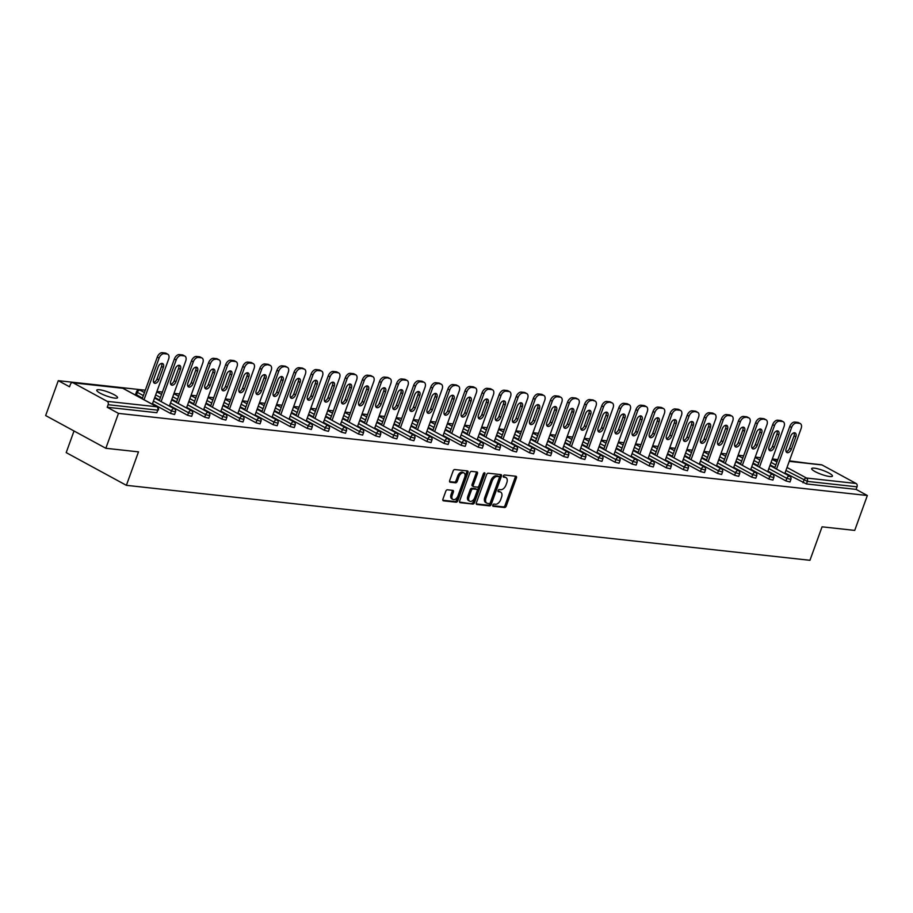 <?xml version="1.0" encoding="UTF-8"?>
<svg xmlns="http://www.w3.org/2000/svg" width="913" height="913" viewBox="0 0 913 913"><rect width="100%" height="100%" fill="white"/><g stroke="black" fill="none" stroke-linecap="round" stroke-linejoin="round"><path stroke-width="1.37" d="M492.803 505.094A1.187 0.719 118.5 0 0 493.157 506.281L504.592 507.525A1.7 1.027 118.5 0 0 506.224 506.087L516.427 477.921A1.7 1.027 118.5 0 0 516.153 476.324A1.7 1.027 118.5 0 0 515.913 476.244L504.49 474.988A1.187 0.719 118.5 0 0 503.691 477.179L505.174 477.339A5.421 3.298 118.5 0 1 505.95 477.579A5.421 3.298 118.5 0 1 506.806 482.726L505.95 485.077A5.421 3.298 118.5 0 1 500.701 489.699L499.217 489.539A1.187 0.719 118.5 0 0 498.43 491.73L499.902 491.89A5.421 3.298 118.5 0 1 500.678 492.13A5.421 3.298 118.5 0 1 501.534 497.277L500.689 499.616A5.421 3.298 118.5 0 1 495.428 504.25L493.956 504.09A1.187 0.719 118.5 0 0 492.803 505.094M114.855 398.125A11.059 2.123 19.9 0 0 117.549 397.703A11.059 2.123 19.9 0 0 111.249 393.298A11.059 2.123 19.9 0 0 99.449 389.748A11.059 2.123 19.9 0 0 96.755 390.182A11.059 2.123 19.9 0 0 103.055 394.587A11.059 2.123 19.9 0 0 114.855 398.125M829.769 476.529A11.059 2.123 19.9 0 0 832.451 476.107A11.059 2.123 19.9 0 0 826.151 471.69A11.059 2.123 19.9 0 0 814.35 468.152A11.059 2.123 19.9 0 0 811.668 468.574A11.059 2.123 19.9 0 0 817.968 472.991A11.059 2.123 19.9 0 0 829.769 476.529M447.427 489.802A1.7 1.027 118.5 0 0 445.795 491.24L442.931 499.137A1.7 1.027 118.5 0 0 443.193 500.746A1.7 1.027 118.5 0 0 443.444 500.826L456.135 502.218A1.7 1.027 118.5 0 0 457.778 500.769L467.97 472.614A1.7 1.027 118.5 0 0 467.696 471.005A1.7 1.027 118.5 0 0 467.456 470.925L454.765 469.533A1.7 1.027 118.5 0 0 453.122 470.982L449.664 480.523A1.7 1.027 118.5 0 0 449.938 482.132A1.7 1.027 118.5 0 0 450.177 482.212L455.61 482.806A1.7 1.027 118.5 0 0 457.253 481.356L458.965 476.632A4.531 2.762 118.5 0 1 464.009 472.957A4.531 2.762 118.5 0 1 464.717 477.259L458.006 495.793A4.531 2.762 118.5 0 1 452.962 499.468A4.531 2.762 118.5 0 1 452.255 495.166L453.373 492.073A1.7 1.027 118.5 0 0 453.11 490.464A1.7 1.027 118.5 0 0 452.859 490.395L447.427 489.802M867.35 495.508L854.716 530.407L822.065 526.824L809.945 560.297L126.382 485.328L138.491 451.867L105.84 448.283L118.473 413.384L867.35 495.508L856.097 489.391L857.022 486.834L807.377 481.391L806.453 483.947L856.097 489.391M476.381 502.812A1.7 1.027 118.5 0 0 476.643 504.421A1.7 1.027 118.5 0 0 476.894 504.49L489.585 505.882A1.7 1.027 118.5 0 0 491.228 504.444L501.42 476.278A1.7 1.027 118.5 0 0 501.157 474.669A1.7 1.027 118.5 0 0 500.906 474.6L488.215 473.208A1.7 1.027 118.5 0 0 486.572 474.657L476.381 502.812M472.854 504.056L460.163 502.664A1.7 1.027 118.5 0 1 459.924 502.584A1.7 1.027 118.5 0 1 459.65 500.975L469.853 472.82A1.7 1.027 118.5 0 1 471.496 471.37L476.917 471.964A1.7 1.027 118.5 0 1 477.168 472.044A1.7 1.027 118.5 0 1 477.431 473.653L473.299 485.065A1.7 1.027 118.5 0 0 473.562 486.675A1.7 1.027 118.5 0 0 473.813 486.755L477.408 487.143A1.7 1.027 118.5 0 0 479.051 485.705L483.354 473.813A1.187 0.719 118.5 0 1 484.86 473.973L474.498 502.607A1.7 1.027 118.5 0 1 472.854 504.056L459.559 502.07M74.021 430.982L66.193 452.608L126.382 485.328M789.277 461.236L821.426 464.763A2.591 1.997 96.3 0 1 822.008 464.945L856.074 483.468A2.591 1.997 96.3 0 1 857.022 486.834M808.108 463.302L789.425 460.837M105.84 448.283L45.65 415.563L58.284 380.664L145.304 390.205M118.473 413.384L107.22 407.266L108.145 404.71A2.591 1.997 -83.7 0 0 107.198 401.343L73.131 382.821A2.591 1.997 -83.7 0 0 72.549 382.638A2.591 1.997 -83.7 0 0 70.461 384.225L69.536 386.781L58.284 380.664M156.922 391.472L162.4 392.076M174.018 393.355L179.496 393.948M191.114 395.226L196.592 395.831M208.198 397.098L213.688 397.703M225.294 398.97L230.784 399.574M242.39 400.853L247.88 401.446M259.486 402.724L264.975 403.329M276.582 404.596L282.06 405.201M293.678 406.479L299.156 407.072M310.774 408.351L316.252 408.944M327.87 410.222L333.348 410.827M344.966 412.094L350.444 412.699M362.05 413.977L367.54 414.57M379.146 415.849L384.635 416.442M396.242 417.72L401.731 418.325M413.338 419.592L418.827 420.197M430.434 421.475L435.912 422.068M447.53 423.347L453.008 423.952M464.626 425.218L470.104 425.823M481.722 427.09L487.2 427.695M498.818 428.973L504.296 429.567M515.902 430.845L521.391 431.45M532.998 432.716L538.487 433.321M550.094 434.588L555.583 435.193M567.19 436.471L572.679 437.065M584.286 438.343L589.764 438.948M601.382 440.214L606.86 440.819M618.478 442.086L623.956 442.691M635.574 443.969L641.052 444.563M652.669 445.841L658.147 446.446M669.754 447.712L675.243 448.317M686.85 449.595L692.339 450.189M703.946 451.467L709.435 452.061M721.042 453.339L726.531 453.944M738.138 455.21L743.616 455.815M755.234 457.093L760.712 457.687M772.33 458.965L777.808 459.57M107.198 401.343L156.842 406.787A2.591 1.997 -83.7 0 1 157.778 410.154L156.853 412.71L157.778 410.154L108.145 404.71M107.22 407.266L156.853 412.71M806.453 483.947L785.02 473.002M774.932 467.513L770.173 464.934M170.503 413.418L171.427 410.873L175.501 411.934L174.588 414.479L170.503 413.418L152.517 403.637M142.428 398.159L135.649 394.199L136.562 391.643L137.361 392.35L136.436 394.895M187.599 415.289L188.523 412.744L192.597 413.806L191.673 416.351L187.599 415.289L169.613 405.509M159.524 400.031L154.765 397.44M204.695 417.173L205.619 414.616L209.693 415.677L208.769 418.234L204.695 417.173L186.709 407.392M176.62 401.903L171.861 399.312M221.791 419.044L222.715 416.488L226.789 417.549L225.865 420.106L221.791 419.044L203.804 409.264M193.716 403.774L188.945 401.195M238.886 420.916L239.811 418.371L243.885 419.432L242.961 421.977L238.886 420.916L220.9 411.135M210.812 405.657L206.041 403.067M255.982 422.787L256.895 420.242L260.981 421.304L260.057 423.849L255.982 422.787L237.985 413.018M227.908 407.529L223.137 404.938M273.067 424.671L273.991 422.114L278.077 423.176L277.153 425.732L273.067 424.671L255.081 414.89M244.992 409.401L240.233 406.81M290.163 426.542L291.087 423.986L295.173 425.059L294.248 427.604L290.163 426.542L272.177 416.762M262.088 411.284L257.329 408.693M307.259 428.414L308.183 425.869L312.269 426.93L311.344 429.475L307.259 428.414L289.273 418.633M279.184 413.155L274.425 410.565M324.355 430.285L325.279 427.741L329.353 428.802L328.44 431.347L324.355 430.285L306.369 420.516M296.28 415.027L291.521 412.436M341.451 432.169L342.375 429.612L346.449 430.674L345.525 433.23L341.451 432.169L323.464 422.388M313.376 416.899L308.617 414.308M358.547 434.04L359.471 431.495L363.545 432.557L362.621 435.102L358.547 434.04L340.56 424.26M330.472 418.782L325.701 416.191M375.642 435.912L376.567 433.367L380.641 434.428L379.717 436.973L375.642 435.912L357.656 426.131M347.568 420.653L342.797 418.063M392.738 437.784L393.651 435.239L397.737 436.3L396.813 438.856L392.738 437.784L374.752 428.014M364.664 422.525L359.893 419.934M409.823 439.667L410.747 437.11L414.833 438.172L413.909 440.728L409.823 439.667L391.837 429.886M381.748 424.397L376.989 421.806M426.919 441.538L427.843 438.993L431.929 440.055L431.004 442.6L426.919 441.538L408.933 431.758M398.844 426.28L394.085 423.689M444.015 443.41L444.939 440.865L449.025 441.926L448.1 444.471L444.015 443.41L426.029 433.629M415.94 428.151L411.181 425.561M461.111 445.293L462.035 442.737L466.121 443.798L465.196 446.354L461.111 445.293L443.125 435.512M433.036 430.023L428.277 427.432M478.207 447.165L479.131 444.608L483.205 445.67L482.292 448.226L478.207 447.165L460.22 437.384M450.132 431.895L445.373 429.315M495.303 449.036L496.227 446.491L500.301 447.553L499.377 450.098L495.303 449.036L477.316 439.256M467.228 433.778L462.469 431.187M512.398 450.908L513.323 448.363L517.397 449.424L516.473 451.969L512.398 450.908L494.412 441.127M484.324 435.649L479.553 433.059M529.494 452.791L530.419 450.235L534.493 451.296L533.569 453.852L529.494 452.791L511.508 443.01M501.42 437.521L496.649 434.93M546.59 454.663L547.503 452.106L551.589 453.168L550.665 455.724L546.59 454.663L528.604 444.882M518.516 439.393L513.745 436.813M563.675 456.534L564.599 453.989L568.685 455.051L567.76 457.596L563.675 456.534L545.689 446.754M535.6 441.276L530.841 438.685M580.771 458.406L581.695 455.861L585.781 456.922L584.856 459.467L580.771 458.406L562.785 448.637M552.696 443.147L547.937 440.557M597.867 460.289L598.791 457.733L602.877 458.794L601.952 461.35L597.867 460.289L579.881 450.508M569.792 445.019L565.033 442.428M614.963 462.161L615.887 459.604L619.961 460.677L619.048 463.222L614.963 462.161L596.976 452.38M586.888 446.902L582.129 444.311M632.058 464.032L632.983 461.487L637.057 462.549L636.133 465.094L632.058 464.032L614.072 454.252M603.984 448.774L599.225 446.183M649.154 465.904L650.079 463.359L654.153 464.42L653.229 466.965L649.154 465.904L631.168 456.135M621.08 450.645L616.321 448.055M666.25 467.787L667.175 465.231L671.249 466.292L670.325 468.848L666.25 467.787L648.264 458.006M638.176 452.517L633.405 449.926M683.346 469.659L684.271 467.102L688.345 468.175L687.421 470.72L683.346 469.659L665.36 459.878M655.272 454.4L650.501 451.809M700.442 471.53L701.355 468.985L705.441 470.047L704.516 472.592L700.442 471.53L682.456 461.75M672.367 456.272L667.597 453.681M717.527 473.402L718.451 470.857L722.537 471.918L721.612 474.475L717.527 473.402L699.541 463.633M689.452 458.143L684.693 455.553M734.623 475.285L735.547 472.729L739.633 473.79L738.708 476.346L734.623 475.285L716.637 465.504M706.548 460.015L701.789 457.424M751.719 477.157L752.643 474.612L756.729 475.673L755.804 478.218L751.719 477.157L733.732 467.376M723.644 461.898L718.885 459.307M768.814 479.028L769.739 476.483L773.813 477.545L772.9 480.09L768.814 479.028L750.828 469.248M740.74 463.77L735.981 461.179M785.91 480.911L786.835 478.355L790.909 479.416L789.985 481.973L785.91 480.911L767.924 471.131M757.836 465.641L753.077 463.051M500.678 492.13L499.479 491.479A5.421 3.298 118.5 0 0 498.703 491.24L499.902 491.89M497.973 491.16L498.703 491.24M505.95 477.579L504.741 476.928A5.421 3.298 118.5 0 0 503.965 476.689L505.174 477.339M503.246 476.609L503.965 476.689M492.712 505.711L503.383 506.875A1.7 1.027 118.5 0 0 505.026 505.425L515.217 477.271A1.7 1.027 118.5 0 0 515.32 476.175M476.278 503.908L488.375 505.231A1.7 1.027 118.5 0 0 490.019 503.782L500.21 475.627A1.7 1.027 118.5 0 0 500.313 474.532M489.197 503.565A1.187 0.719 118.5 0 0 490.338 502.549L499.285 477.841A1.187 0.719 118.5 0 0 498.932 476.654L497.368 476.483A5.421 3.298 118.5 0 0 492.118 481.117L486.001 498.007A5.421 3.298 118.5 0 0 486.857 503.154A5.421 3.298 118.5 0 0 487.633 503.394L489.197 503.565M498.042 476.175A1.187 0.719 118.5 0 0 497.733 476.004L498.932 476.654M486.857 503.154L485.648 502.504A5.421 3.298 118.5 0 1 484.803 497.357L490.92 480.466A5.421 3.298 118.5 0 1 496.17 475.833L497.733 476.004M472.603 486.093A1.7 1.027 118.5 0 1 472.363 486.024A1.7 1.027 118.5 0 1 472.089 484.415L476.232 472.991A1.7 1.027 118.5 0 0 476.324 471.907M471.656 503.394A1.7 1.027 118.5 0 0 473.299 501.945L483.662 473.322A1.187 0.719 118.5 0 0 483.685 473.231M469.008 496.923A4.531 2.762 118.5 0 0 469.716 501.214A4.531 2.762 118.5 0 0 474.76 497.551L477.122 491.023A1.7 1.027 118.5 0 0 476.86 489.414A1.7 1.027 118.5 0 0 476.62 489.334L473.014 488.946A1.7 1.027 118.5 0 0 471.37 490.384L469.008 496.923L467.81 496.261A4.531 2.762 118.5 0 0 468.517 500.564L469.716 501.214M475.856 488.923A1.7 1.027 118.5 0 0 475.662 488.763A1.7 1.027 118.5 0 0 475.411 488.683L476.62 489.334M467.81 496.261L470.172 489.733A1.7 1.027 118.5 0 1 471.816 488.284L475.411 488.683M452.962 499.468L451.764 498.806A4.531 2.762 118.5 0 1 451.045 494.515L452.163 491.422A1.7 1.027 118.5 0 0 452.266 490.327M464.009 472.957L462.8 472.306A4.531 2.762 118.5 0 0 457.755 475.97L458.965 476.632M449.573 481.619L454.412 482.155A1.7 1.027 118.5 0 0 456.044 480.706L457.755 475.97M442.828 500.233L454.925 501.568A1.7 1.027 118.5 0 0 456.568 500.119L466.76 471.953A1.7 1.027 118.5 0 0 466.863 470.868M797.757 422.388L794.801 422.068L796.604 423.05L799.571 423.37L797.757 422.388A5.181 3.15 -61.5 0 1 798.498 422.616L800.313 423.598A5.181 3.15 118.5 0 0 799.571 423.37M796.604 423.05A5.181 3.15 118.5 0 0 791.594 427.467L789.779 426.485L774.715 468.107M789.779 426.485A5.181 3.15 -61.5 0 1 794.801 422.068M794.127 432.785A4.063 2.465 -61.5 0 1 794.036 435.821L789.54 448.249A4.063 2.465 -61.5 0 1 786.104 451.707M800.313 423.598A5.181 3.15 118.5 0 1 801.123 428.517L784.803 473.596M791.594 427.467L776.518 469.088M791.343 449.23A4.063 2.465 -61.5 0 1 786.835 452.517A4.063 2.465 -61.5 0 1 786.196 448.671L790.692 436.231A4.063 2.465 -61.5 0 1 795.212 432.956A4.063 2.465 -61.5 0 1 795.839 436.802L791.343 449.23L789.54 448.249M780.661 420.516L777.705 420.197L779.508 421.178L782.475 421.498L780.661 420.516A5.181 3.15 -61.5 0 1 781.414 420.745L783.217 421.726A5.181 3.15 118.5 0 0 782.475 421.498M779.508 421.178A5.181 3.15 118.5 0 0 774.498 425.595L772.683 424.613L757.619 466.235M772.683 424.613A5.181 3.15 -61.5 0 1 777.705 420.197M777.031 430.913A4.063 2.465 -61.5 0 1 776.94 433.949L772.444 446.377A4.063 2.465 -61.5 0 1 769.008 449.824M783.217 421.726A5.181 3.15 118.5 0 1 784.027 426.645L767.707 471.713M774.498 425.595L759.433 467.216M774.247 447.359A4.063 2.465 -61.5 0 1 769.739 450.645A4.063 2.465 -61.5 0 1 769.1 446.788L773.596 434.36A4.063 2.465 -61.5 0 1 778.116 431.073A4.063 2.465 -61.5 0 1 778.755 434.93L774.247 447.359L772.444 446.377M763.576 418.645L760.609 418.314L765.379 419.626L763.576 418.645A5.181 3.15 -61.5 0 1 764.318 418.873L766.121 419.854A5.181 3.15 118.5 0 0 765.379 419.626M762.423 419.295A5.181 3.15 118.5 0 0 757.402 423.723L755.599 422.742L740.523 464.352M755.599 422.742A5.181 3.15 -61.5 0 1 760.609 418.314M759.936 429.03A4.063 2.465 -61.5 0 1 759.844 432.066L755.348 444.505A4.063 2.465 -61.5 0 1 751.913 447.952M766.121 419.854A5.181 3.15 118.5 0 1 766.931 424.762L750.612 469.841M757.402 423.723L742.337 465.345M757.151 445.487A4.063 2.465 -61.5 0 1 752.643 448.762A4.063 2.465 -61.5 0 1 752.004 444.916L756.5 432.488A4.063 2.465 -61.5 0 1 761.02 429.201A4.063 2.465 -61.5 0 1 761.659 433.047L757.151 445.487L755.348 444.505M746.48 416.762L743.513 416.442L748.283 417.755L746.48 416.762A5.181 3.15 -61.5 0 1 747.222 417.001L749.025 417.983A5.181 3.15 118.5 0 0 748.283 417.755M745.328 417.424A5.181 3.15 118.5 0 0 740.306 421.84L738.503 420.859L723.438 462.48M738.503 420.859A5.181 3.15 -61.5 0 1 743.513 416.442M742.84 427.158A4.063 2.465 -61.5 0 1 742.76 430.194L738.252 442.622A4.063 2.465 -61.5 0 1 734.817 446.08M749.025 417.983A5.181 3.15 118.5 0 1 749.835 422.89L733.516 467.97M740.306 421.84L725.242 463.462M740.055 443.604A4.063 2.465 -61.5 0 1 735.547 446.891A4.063 2.465 -61.5 0 1 734.908 443.045L739.404 430.616A4.063 2.465 -61.5 0 1 743.924 427.33A4.063 2.465 -61.5 0 1 744.563 431.176L740.055 443.604L738.252 442.622M729.384 414.89L726.428 414.57L728.232 415.552L731.187 415.872L729.384 414.89A5.181 3.15 -61.5 0 1 730.126 415.118L731.929 416.1A5.181 3.15 118.5 0 0 731.187 415.872M728.232 415.552A5.181 3.15 118.5 0 0 723.21 419.969L721.407 418.987L706.342 460.609M721.407 418.987A5.181 3.15 -61.5 0 1 726.428 414.57M725.755 425.287A4.063 2.465 -61.5 0 1 725.664 428.323L721.156 440.751A4.063 2.465 -61.5 0 1 717.721 444.197M731.929 416.1A5.181 3.15 118.5 0 1 732.74 421.019L716.431 466.098M723.21 419.969L708.146 461.59M722.97 441.732A4.063 2.465 -61.5 0 1 718.451 445.019A4.063 2.465 -61.5 0 1 717.812 441.173L722.32 428.733A4.063 2.465 -61.5 0 1 726.828 425.458A4.063 2.465 -61.5 0 1 727.467 429.304L722.97 441.732L721.156 440.751M712.288 413.018L709.333 412.699L711.136 413.68L714.092 414L712.288 413.018A5.181 3.15 -61.5 0 1 713.03 413.247L714.833 414.228A5.181 3.15 118.5 0 0 714.092 414M711.136 413.68A5.181 3.15 118.5 0 0 706.114 418.097L704.311 417.115L689.247 458.737M704.311 417.115A5.181 3.15 -61.5 0 1 709.333 412.699M708.659 423.415A4.063 2.465 -61.5 0 1 708.568 426.451L704.06 438.879A4.063 2.465 -61.5 0 1 700.625 442.326M714.833 414.228A5.181 3.15 118.5 0 1 715.644 419.147L699.335 464.215M706.114 418.097L691.05 459.718M705.875 439.861A4.063 2.465 -61.5 0 1 701.355 443.147A4.063 2.465 -61.5 0 1 700.716 439.29L705.224 426.862A4.063 2.465 -61.5 0 1 709.732 423.575A4.063 2.465 -61.5 0 1 710.371 427.432L705.875 439.861L704.06 438.879M695.192 411.147L692.237 410.816L696.996 412.128L695.192 411.147A5.181 3.15 -61.5 0 1 695.934 411.375L697.737 412.356A5.181 3.15 118.5 0 0 696.996 412.128M694.04 411.797A5.181 3.15 118.5 0 0 689.018 416.225L687.215 415.244L672.151 456.854M687.215 415.244A5.181 3.15 -61.5 0 1 692.237 410.816M691.563 421.532A4.063 2.465 -61.5 0 1 691.472 424.568L686.975 437.007A4.063 2.465 -61.5 0 1 683.54 440.454M697.737 412.356A5.181 3.15 118.5 0 1 698.559 417.264L682.239 462.343M689.018 416.225L673.954 457.835M688.779 437.989A4.063 2.465 -61.5 0 1 684.259 441.264A4.063 2.465 -61.5 0 1 683.632 437.418L688.128 424.99A4.063 2.465 -61.5 0 1 692.636 421.703A4.063 2.465 -61.5 0 1 693.275 425.549L688.779 437.989L686.975 437.007M678.097 409.264L675.141 408.944L676.944 409.926L679.9 410.245L678.097 409.264A5.181 3.15 -61.5 0 1 678.838 409.503L680.642 410.485A5.181 3.15 118.5 0 0 679.9 410.245M676.944 409.926A5.181 3.15 118.5 0 0 671.922 414.342L670.119 413.361L655.055 454.982M670.119 413.361A5.181 3.15 -61.5 0 1 675.141 408.944M674.467 419.66A4.063 2.465 -61.5 0 1 674.376 422.696L669.88 435.124A4.063 2.465 -61.5 0 1 666.444 438.582M680.642 410.485A5.181 3.15 118.5 0 1 681.463 415.392L665.143 460.472M671.922 414.342L656.858 455.964M671.683 436.106A4.063 2.465 -61.5 0 1 667.163 439.393A4.063 2.465 -61.5 0 1 666.536 435.547L671.032 423.118A4.063 2.465 -61.5 0 1 675.54 419.832A4.063 2.465 -61.5 0 1 676.179 423.678L671.683 436.106L669.88 435.124M661.001 407.392L658.045 407.072L659.848 408.054L662.804 408.373L661.001 407.392A5.181 3.15 -61.5 0 1 661.742 407.62L663.557 408.602A5.181 3.15 118.5 0 0 662.804 408.373M659.848 408.054A5.181 3.15 118.5 0 0 654.826 412.471L653.023 411.489L637.959 453.11M653.023 411.489A5.181 3.15 -61.5 0 1 658.045 407.072M657.371 417.789A4.063 2.465 -61.5 0 1 657.28 420.825L652.784 433.253A4.063 2.465 -61.5 0 1 649.348 436.699M663.557 408.602A5.181 3.15 118.5 0 1 664.367 413.521L648.047 458.588M654.826 412.471L639.762 454.092M654.587 434.234A4.063 2.465 -61.5 0 1 650.079 437.521A4.063 2.465 -61.5 0 1 649.44 433.675L653.936 421.235A4.063 2.465 -61.5 0 1 658.456 417.96A4.063 2.465 -61.5 0 1 659.083 421.806L654.587 434.234L652.784 433.253M643.905 405.52L640.949 405.189L642.752 406.182L645.719 406.502L643.905 405.52A5.181 3.15 -61.5 0 1 644.658 405.749L646.461 406.73A5.181 3.15 118.5 0 0 645.719 406.502M642.752 406.182A5.181 3.15 118.5 0 0 637.742 410.599L635.927 409.617L620.863 451.239M635.927 409.617A5.181 3.15 -61.5 0 1 640.949 405.189M640.275 415.917A4.063 2.465 -61.5 0 1 640.184 418.953L635.688 431.381A4.063 2.465 -61.5 0 1 632.253 434.828M646.461 406.73A5.181 3.15 118.5 0 1 647.271 411.637L630.951 456.717M637.742 410.599L622.666 452.22M637.491 432.363A4.063 2.465 -61.5 0 1 632.983 435.638A4.063 2.465 -61.5 0 1 632.344 431.792L636.84 419.364A4.063 2.465 -61.5 0 1 641.36 416.077A4.063 2.465 -61.5 0 1 641.987 419.934L637.491 432.363L635.688 431.381M626.809 403.649L623.853 403.318L625.656 404.299L628.623 404.63L626.809 403.649A5.181 3.15 -61.5 0 1 627.562 403.877L629.365 404.858A5.181 3.15 118.5 0 0 628.623 404.63M625.656 404.299A5.181 3.15 118.5 0 0 620.646 408.727L618.831 407.746L603.767 449.356M618.831 407.746A5.181 3.15 -61.5 0 1 623.853 403.318M623.18 414.034A4.063 2.465 -61.5 0 1 623.088 417.07L618.592 429.509A4.063 2.465 -61.5 0 1 615.157 432.956M629.365 404.858A5.181 3.15 118.5 0 1 630.175 409.766L613.856 454.845M620.646 408.727L605.581 450.337M620.395 430.491A4.063 2.465 -61.5 0 1 615.887 433.766A4.063 2.465 -61.5 0 1 615.248 429.92L619.744 417.492A4.063 2.465 -61.5 0 1 624.264 414.205A4.063 2.465 -61.5 0 1 624.903 418.051L620.395 430.491L618.592 429.509M609.724 401.766L606.757 401.446L611.527 402.747L609.724 401.766A5.181 3.15 -61.5 0 1 610.466 401.994L612.269 402.975A5.181 3.15 118.5 0 0 611.527 402.747M608.572 402.428A5.181 3.15 118.5 0 0 603.55 406.844L601.747 405.863L586.671 447.484M601.747 405.863A5.181 3.15 -61.5 0 1 606.757 401.446M606.084 412.162A4.063 2.465 -61.5 0 1 605.992 415.198L601.496 427.626A4.063 2.465 -61.5 0 1 598.061 431.084M612.269 402.975A5.181 3.15 118.5 0 1 613.08 407.894L596.76 452.974M603.55 406.844L588.486 448.466M603.299 428.608A4.063 2.465 -61.5 0 1 598.791 431.895A4.063 2.465 -61.5 0 1 598.152 428.049L602.648 415.62A4.063 2.465 -61.5 0 1 607.168 412.334A4.063 2.465 -61.5 0 1 607.807 416.18L603.299 428.608L601.496 427.626M592.628 399.894L589.661 399.574L594.431 400.875L592.628 399.894A5.181 3.15 -61.5 0 1 593.37 400.122L595.173 401.104A5.181 3.15 118.5 0 0 594.431 400.875M591.476 400.556A5.181 3.15 118.5 0 0 586.454 404.973L584.651 403.991L569.586 445.612M584.651 403.991A5.181 3.15 -61.5 0 1 589.661 399.574M588.999 410.291A4.063 2.465 -61.5 0 1 588.908 413.327L584.4 425.755A4.063 2.465 -61.5 0 1 580.965 429.201M595.173 401.104A5.181 3.15 118.5 0 1 595.984 406.023L579.664 451.09M586.454 404.973L571.39 446.594M586.203 426.736A4.063 2.465 -61.5 0 1 581.695 430.023A4.063 2.465 -61.5 0 1 581.056 426.177L585.564 413.737A4.063 2.465 -61.5 0 1 590.072 410.462A4.063 2.465 -61.5 0 1 590.711 414.308L586.203 426.736L584.4 425.755M575.532 398.022L572.577 397.691L577.336 399.004L575.532 398.022A5.181 3.15 -61.5 0 1 576.274 398.251L578.077 399.232A5.181 3.15 118.5 0 0 577.336 399.004M574.38 398.673A5.181 3.15 118.5 0 0 569.358 403.101L567.555 402.119L552.491 443.741M567.555 402.119A5.181 3.15 -61.5 0 1 572.577 397.691M571.903 408.419A4.063 2.465 -61.5 0 1 571.812 411.443L567.304 423.883A4.063 2.465 -61.5 0 1 563.869 427.33M578.077 399.232A5.181 3.15 118.5 0 1 578.888 404.139L562.579 449.219M569.358 403.101L554.294 444.722M569.119 424.865A4.063 2.465 -61.5 0 1 564.599 428.14A4.063 2.465 -61.5 0 1 563.96 424.294L568.468 411.866A4.063 2.465 -61.5 0 1 572.976 408.579A4.063 2.465 -61.5 0 1 573.615 412.425L569.119 424.865L567.304 423.883M558.436 396.151L555.481 395.82L557.284 396.801L560.24 397.132L558.436 396.151A5.181 3.15 -61.5 0 1 559.178 396.379L560.981 397.36A5.181 3.15 118.5 0 0 560.24 397.132M557.284 396.801A5.181 3.15 118.5 0 0 552.262 401.229L550.459 400.248L535.395 441.858M550.459 400.248A5.181 3.15 -61.5 0 1 555.481 395.82M554.807 406.536A4.063 2.465 -61.5 0 1 554.716 409.572L550.208 422A4.063 2.465 -61.5 0 1 546.773 425.458M560.981 397.36A5.181 3.15 118.5 0 1 561.803 402.268L545.483 447.347M552.262 401.229L537.198 442.839M552.023 422.981A4.063 2.465 -61.5 0 1 547.503 426.268A4.063 2.465 -61.5 0 1 546.864 422.422L551.372 409.994A4.063 2.465 -61.5 0 1 555.88 406.707A4.063 2.465 -61.5 0 1 556.519 410.553L552.023 422.981L550.208 422M541.341 394.268L538.385 393.948L540.188 394.93L543.144 395.249L541.341 394.268A5.181 3.15 -61.5 0 1 542.082 394.496L543.886 395.477A5.181 3.15 118.5 0 0 543.144 395.249M540.188 394.93A5.181 3.15 118.5 0 0 535.166 399.346L533.363 398.365L518.299 439.986M533.363 398.365A5.181 3.15 -61.5 0 1 538.385 393.948M537.711 404.664A4.063 2.465 -61.5 0 1 537.62 407.7L533.124 420.128A4.063 2.465 -61.5 0 1 529.688 423.586M543.886 395.477A5.181 3.15 118.5 0 1 544.707 400.396L528.387 445.476M535.166 399.346L520.102 440.968M534.927 421.11A4.063 2.465 -61.5 0 1 530.407 424.397A4.063 2.465 -61.5 0 1 529.78 420.551L534.276 408.111A4.063 2.465 -61.5 0 1 538.784 404.836A4.063 2.465 -61.5 0 1 539.423 408.682L534.927 421.11L533.124 420.128M524.245 392.396L521.289 392.076L526.048 393.377L524.245 392.396A5.181 3.15 -61.5 0 1 524.986 392.624L526.801 393.606A5.181 3.15 118.5 0 0 526.048 393.377M523.092 393.058A5.181 3.15 118.5 0 0 518.07 397.475L516.267 396.493L501.203 438.114M516.267 396.493A5.181 3.15 -61.5 0 1 521.289 392.076M520.615 402.793A4.063 2.465 -61.5 0 1 520.524 405.829L516.028 418.257A4.063 2.465 -61.5 0 1 512.592 421.703M526.801 393.606A5.181 3.15 118.5 0 1 527.611 398.525L511.291 443.592M518.07 397.475L503.006 439.096M517.831 419.238A4.063 2.465 -61.5 0 1 513.311 422.525A4.063 2.465 -61.5 0 1 512.684 418.668L517.18 406.239A4.063 2.465 -61.5 0 1 521.688 402.964A4.063 2.465 -61.5 0 1 522.327 406.81L517.831 419.238L516.028 418.257M507.149 390.524L504.193 390.193L505.996 391.175L508.952 391.506L507.149 390.524A5.181 3.15 -61.5 0 1 507.89 390.753L509.705 391.734A5.181 3.15 118.5 0 0 508.952 391.506M505.996 391.175A5.181 3.15 118.5 0 0 500.975 395.603L499.171 394.621L484.107 436.243M499.171 394.621A5.181 3.15 -61.5 0 1 504.193 390.193M503.52 400.921A4.063 2.465 -61.5 0 1 503.428 403.945L498.932 416.385A4.063 2.465 -61.5 0 1 495.497 419.832M509.705 391.734A5.181 3.15 118.5 0 1 510.515 396.641L494.195 441.721M500.975 395.603L485.91 437.224M500.735 417.367A4.063 2.465 -61.5 0 1 496.227 420.642A4.063 2.465 -61.5 0 1 495.588 416.796L500.084 404.368A4.063 2.465 -61.5 0 1 504.604 401.081A4.063 2.465 -61.5 0 1 505.231 404.927L500.735 417.367L498.932 416.385M490.053 388.653L487.097 388.322L488.9 389.303L491.867 389.634L490.053 388.653A5.181 3.15 -61.5 0 1 490.806 388.881L492.609 389.862A5.181 3.15 118.5 0 0 491.867 389.634M488.9 389.303A5.181 3.15 118.5 0 0 483.89 393.72L482.075 392.738L467.011 434.36M482.075 392.738A5.181 3.15 -61.5 0 1 487.097 388.322M486.424 399.038A4.063 2.465 -61.5 0 1 486.332 402.074L481.836 414.502A4.063 2.465 -61.5 0 1 478.401 417.96M492.609 389.862A5.181 3.15 118.5 0 1 493.419 394.77L477.1 439.849M483.89 393.72L468.814 435.341M483.639 415.483A4.063 2.465 -61.5 0 1 479.131 418.77A4.063 2.465 -61.5 0 1 478.492 414.924L482.988 402.496A4.063 2.465 -61.5 0 1 487.508 399.209A4.063 2.465 -61.5 0 1 488.135 403.055L483.639 415.483L481.836 414.502M472.957 386.77L470.001 386.45L471.804 387.432L474.771 387.751L472.957 386.77A5.181 3.15 -61.5 0 1 473.71 386.998L475.513 387.979A5.181 3.15 118.5 0 0 474.771 387.751M471.804 387.432A5.181 3.15 118.5 0 0 466.794 391.848L464.979 390.867L449.915 432.488M464.979 390.867A5.181 3.15 -61.5 0 1 470.001 386.45M469.328 397.166A4.063 2.465 -61.5 0 1 469.236 400.202L464.74 412.63A4.063 2.465 -61.5 0 1 461.305 416.088M475.513 387.979A5.181 3.15 118.5 0 1 476.324 392.898L460.004 437.978M466.794 391.848L451.73 433.47M466.543 413.612A4.063 2.465 -61.5 0 1 462.035 416.899A4.063 2.465 -61.5 0 1 461.396 413.053L465.892 400.613A4.063 2.465 -61.5 0 1 470.412 397.338A4.063 2.465 -61.5 0 1 471.051 401.184L466.543 413.612L464.74 412.63M455.872 384.898L452.905 384.578L457.675 385.879L455.872 384.898A5.181 3.15 -61.5 0 1 456.614 385.126L458.417 386.108A5.181 3.15 118.5 0 0 457.675 385.879M454.72 385.56A5.181 3.15 118.5 0 0 449.698 389.977L447.895 388.995L432.819 430.616M447.895 388.995A5.181 3.15 -61.5 0 1 452.905 384.578M452.232 395.295A4.063 2.465 -61.5 0 1 452.14 398.33L447.644 410.759A4.063 2.465 -61.5 0 1 444.209 414.205M458.417 386.108A5.181 3.15 118.5 0 1 459.228 391.026L442.908 436.094M449.698 389.977L434.634 431.598M449.447 411.74A4.063 2.465 -61.5 0 1 444.939 415.027A4.063 2.465 -61.5 0 1 444.3 411.17L448.797 398.741A4.063 2.465 -61.5 0 1 453.316 395.455A4.063 2.465 -61.5 0 1 453.955 399.312L449.447 411.74L447.644 410.759M438.776 383.026L435.809 382.695L440.58 384.008L438.776 383.026A5.181 3.15 -61.5 0 1 439.518 383.255L441.321 384.236A5.181 3.15 118.5 0 0 440.58 384.008M437.624 383.677A5.181 3.15 118.5 0 0 432.602 388.105L430.799 387.123L415.735 428.745M430.799 387.123A5.181 3.15 -61.5 0 1 435.809 382.695M435.147 393.412A4.063 2.465 -61.5 0 1 435.056 396.447L430.548 408.887A4.063 2.465 -61.5 0 1 427.113 412.334M441.321 384.236A5.181 3.15 118.5 0 1 442.132 389.143L425.823 434.223M432.602 388.105L417.538 429.726M432.351 409.869A4.063 2.465 -61.5 0 1 427.843 413.144A4.063 2.465 -61.5 0 1 427.204 409.298L431.712 396.87A4.063 2.465 -61.5 0 1 436.22 393.583A4.063 2.465 -61.5 0 1 436.859 397.429L432.351 409.869L430.548 408.887M421.68 381.155L418.725 380.824L420.528 381.805L423.484 382.136L421.68 381.155A5.181 3.15 -61.5 0 1 422.422 381.383L424.225 382.364A5.181 3.15 118.5 0 0 423.484 382.136M420.528 381.805A5.181 3.15 118.5 0 0 415.506 386.222L413.703 385.24L398.639 426.862M413.703 385.24A5.181 3.15 -61.5 0 1 418.725 380.824M418.051 391.54A4.063 2.465 -61.5 0 1 417.96 394.576L413.452 407.004A4.063 2.465 -61.5 0 1 410.017 410.462M424.225 382.364A5.181 3.15 118.5 0 1 425.036 387.272L408.727 432.351M415.506 386.222L400.442 427.843M415.267 407.985A4.063 2.465 -61.5 0 1 410.747 411.272A4.063 2.465 -61.5 0 1 410.108 407.426L414.616 394.998A4.063 2.465 -61.5 0 1 419.124 391.711A4.063 2.465 -61.5 0 1 419.763 395.557L415.267 407.985L413.452 407.004M404.585 379.272L401.629 378.952L403.432 379.934L406.388 380.253L404.585 379.272A5.181 3.15 -61.5 0 1 405.326 379.5L407.13 380.481A5.181 3.15 118.5 0 0 406.388 380.253M403.432 379.934A5.181 3.15 118.5 0 0 398.41 384.35L396.607 383.369L381.543 424.99M396.607 383.369A5.181 3.15 -61.5 0 1 401.629 378.952M400.955 389.668A4.063 2.465 -61.5 0 1 400.864 392.704L396.368 405.132A4.063 2.465 -61.5 0 1 392.932 408.579M407.13 380.481A5.181 3.15 118.5 0 1 407.951 385.4L391.631 430.48M398.41 384.35L383.346 425.972M398.171 406.114A4.063 2.465 -61.5 0 1 393.651 409.401A4.063 2.465 -61.5 0 1 393.012 405.555L397.52 393.115A4.063 2.465 -61.5 0 1 402.028 389.84A4.063 2.465 -61.5 0 1 402.667 393.686L398.171 406.114L396.368 405.132M387.489 377.4L384.533 377.08L389.292 378.381L387.489 377.4A5.181 3.15 -61.5 0 1 388.23 377.628L390.034 378.61A5.181 3.15 118.5 0 0 389.292 378.381M386.336 378.062A5.181 3.15 118.5 0 0 381.314 382.479L379.511 381.497L364.447 423.118M379.511 381.497A5.181 3.15 -61.5 0 1 384.533 377.08M383.859 387.797A4.063 2.465 -61.5 0 1 383.768 390.832L379.272 403.261A4.063 2.465 -61.5 0 1 375.836 406.707M390.034 378.61A5.181 3.15 118.5 0 1 390.855 383.528L374.535 428.596M381.314 382.479L366.25 424.1M381.075 404.242A4.063 2.465 -61.5 0 1 376.555 407.529A4.063 2.465 -61.5 0 1 375.928 403.672L380.424 391.243A4.063 2.465 -61.5 0 1 384.932 387.957A4.063 2.465 -61.5 0 1 385.571 391.814L381.075 404.242L379.272 403.261M370.393 375.528L367.437 375.197L372.196 376.51L370.393 375.528A5.181 3.15 -61.5 0 1 371.135 375.757L372.949 376.738A5.181 3.15 118.5 0 0 372.196 376.51M369.24 376.179A5.181 3.15 118.5 0 0 364.219 380.607L362.415 379.625L347.351 421.235M362.415 379.625A5.181 3.15 -61.5 0 1 367.437 375.197M366.764 385.914A4.063 2.465 -61.5 0 1 366.672 388.949L362.176 401.389A4.063 2.465 -61.5 0 1 358.741 404.836M372.949 376.738A5.181 3.15 118.5 0 1 373.759 381.645L357.44 426.725M364.219 380.607L349.154 422.217M363.979 402.371A4.063 2.465 -61.5 0 1 359.46 405.646A4.063 2.465 -61.5 0 1 358.832 401.8L363.328 389.372A4.063 2.465 -61.5 0 1 367.836 386.085A4.063 2.465 -61.5 0 1 368.475 389.931L363.979 402.371L362.176 401.389M353.297 373.645L350.341 373.326L352.144 374.307L355.1 374.627L353.297 373.645A5.181 3.15 -61.5 0 1 354.039 373.885L355.853 374.866A5.181 3.15 118.5 0 0 355.1 374.627M352.144 374.307A5.181 3.15 118.5 0 0 347.123 378.724L345.319 377.742L330.255 419.364M345.319 377.742A5.181 3.15 -61.5 0 1 350.341 373.326M349.668 384.042A4.063 2.465 -61.5 0 1 349.576 387.078L345.08 399.506A4.063 2.465 -61.5 0 1 341.645 402.964M355.853 374.866A5.181 3.15 118.5 0 1 356.663 379.774L340.344 424.853M347.123 378.724L332.058 420.345M346.883 400.487A4.063 2.465 -61.5 0 1 342.375 403.774A4.063 2.465 -61.5 0 1 341.736 399.928L346.232 387.5A4.063 2.465 -61.5 0 1 350.752 384.213A4.063 2.465 -61.5 0 1 351.379 388.059L346.883 400.487L345.08 399.506M336.201 371.774L333.245 371.454L335.048 372.436L338.015 372.755L336.201 371.774A5.181 3.15 -61.5 0 1 336.954 372.002L338.757 372.983A5.181 3.15 118.5 0 0 338.015 372.755M335.048 372.436A5.181 3.15 118.5 0 0 330.038 376.852L328.224 375.871L313.159 417.492M328.224 375.871A5.181 3.15 -61.5 0 1 333.245 371.454M332.572 382.17A4.063 2.465 -61.5 0 1 332.48 385.206L327.984 397.634A4.063 2.465 -61.5 0 1 324.549 401.081M338.757 372.983A5.181 3.15 118.5 0 1 339.568 377.902L323.248 422.97M330.038 376.852L314.962 418.474M329.787 398.616A4.063 2.465 -61.5 0 1 325.279 401.903A4.063 2.465 -61.5 0 1 324.64 398.057L329.137 385.617A4.063 2.465 -61.5 0 1 333.656 382.342A4.063 2.465 -61.5 0 1 334.284 386.188L329.787 398.616L327.984 397.634M319.105 369.902L316.149 369.571L317.952 370.564L320.92 370.883L319.105 369.902A5.181 3.15 -61.5 0 1 319.858 370.13L321.661 371.112A5.181 3.15 118.5 0 0 320.92 370.883M317.952 370.564A5.181 3.15 118.5 0 0 312.942 374.981L311.139 373.999L296.063 415.62M311.139 373.999A5.181 3.15 -61.5 0 1 316.149 369.571M315.476 380.299A4.063 2.465 -61.5 0 1 315.384 383.334L310.888 395.763A4.063 2.465 -61.5 0 1 307.453 399.209M321.661 371.112A5.181 3.15 118.5 0 1 322.472 376.019L306.152 421.098M312.942 374.981L297.878 416.602M312.691 396.744A4.063 2.465 -61.5 0 1 308.183 400.02A4.063 2.465 -61.5 0 1 307.544 396.174L312.041 383.745A4.063 2.465 -61.5 0 1 316.56 380.459A4.063 2.465 -61.5 0 1 317.199 384.316L312.691 396.744L310.888 395.763M302.02 368.03L299.053 367.699L303.824 369.012L302.02 368.03A5.181 3.15 -61.5 0 1 302.762 368.259L304.565 369.24A5.181 3.15 118.5 0 0 303.824 369.012M300.868 368.681A5.181 3.15 118.5 0 0 295.846 373.109L294.043 372.127L278.967 413.737M294.043 372.127A5.181 3.15 -61.5 0 1 299.053 367.699M298.38 378.416A4.063 2.465 -61.5 0 1 298.289 381.451L293.792 393.891A4.063 2.465 -61.5 0 1 290.357 397.338M304.565 369.24A5.181 3.15 118.5 0 1 305.376 374.147L289.056 419.227M295.846 373.109L280.782 414.719M295.595 394.873A4.063 2.465 -61.5 0 1 291.087 398.148A4.063 2.465 -61.5 0 1 290.448 394.302L294.945 381.874A4.063 2.465 -61.5 0 1 299.464 378.587A4.063 2.465 -61.5 0 1 300.103 382.433L295.595 394.873L293.792 393.891M284.924 366.147L281.957 365.828L286.728 367.129L284.924 366.147A5.181 3.15 -61.5 0 1 285.666 366.375L287.469 367.368A5.181 3.15 118.5 0 0 286.728 367.129M283.772 366.809A5.181 3.15 118.5 0 0 278.75 371.226L276.947 370.244L261.883 411.866M276.947 370.244A5.181 3.15 -61.5 0 1 281.957 365.828M281.295 376.544A4.063 2.465 -61.5 0 1 281.204 379.58L276.696 392.008A4.063 2.465 -61.5 0 1 273.261 395.466M287.469 367.368A5.181 3.15 118.5 0 1 288.28 372.276L271.971 417.355M278.75 371.226L263.686 412.847M278.511 392.989A4.063 2.465 -61.5 0 1 273.991 396.276A4.063 2.465 -61.5 0 1 273.352 392.43L277.86 380.002A4.063 2.465 -61.5 0 1 282.368 376.715A4.063 2.465 -61.5 0 1 283.007 380.561L278.511 392.989L276.696 392.008M267.829 364.276L264.873 363.956L269.632 365.257L267.829 364.276A5.181 3.15 -61.5 0 1 268.57 364.504L270.374 365.485A5.181 3.15 118.5 0 0 269.632 365.257M266.676 364.938A5.181 3.15 118.5 0 0 261.654 369.354L259.851 368.373L244.787 409.994M259.851 368.373A5.181 3.15 -61.5 0 1 264.873 363.956M264.199 374.672A4.063 2.465 -61.5 0 1 264.108 377.708L259.6 390.136A4.063 2.465 -61.5 0 1 256.165 393.583M270.374 365.485A5.181 3.15 118.5 0 1 271.184 370.404L254.875 415.472M261.654 369.354L246.59 410.976M261.415 391.118A4.063 2.465 -61.5 0 1 256.895 394.405A4.063 2.465 -61.5 0 1 256.256 390.559L260.764 378.119A4.063 2.465 -61.5 0 1 265.272 374.844A4.063 2.465 -61.5 0 1 265.911 378.69L261.415 391.118L259.6 390.136M250.733 362.404L247.777 362.073L249.58 363.054L252.536 363.385L250.733 362.404A5.181 3.15 -61.5 0 1 251.474 362.632L253.278 363.614A5.181 3.15 118.5 0 0 252.536 363.385M249.58 363.054A5.181 3.15 118.5 0 0 244.558 367.483L242.755 366.501L227.691 408.122M242.755 366.501A5.181 3.15 -61.5 0 1 247.777 362.073M247.103 372.801A4.063 2.465 -61.5 0 1 247.012 375.825L242.516 388.265A4.063 2.465 -61.5 0 1 239.08 391.711M253.278 363.614A5.181 3.15 118.5 0 1 254.099 368.521L237.779 413.6M244.558 367.483L229.494 409.104M244.319 389.246A4.063 2.465 -61.5 0 1 239.799 392.522A4.063 2.465 -61.5 0 1 239.16 388.676L243.668 376.247A4.063 2.465 -61.5 0 1 248.176 372.961A4.063 2.465 -61.5 0 1 248.815 376.807L244.319 389.246L242.516 388.265M233.637 360.532L230.681 360.201L232.484 361.183L235.44 361.514L233.637 360.532A5.181 3.15 -61.5 0 1 234.379 360.761L236.182 361.742A5.181 3.15 118.5 0 0 235.44 361.514M232.484 361.183A5.181 3.15 118.5 0 0 227.463 365.611L225.659 364.629L210.595 406.239M225.659 364.629A5.181 3.15 -61.5 0 1 230.681 360.201M230.008 370.918A4.063 2.465 -61.5 0 1 229.916 373.953L225.42 386.382A4.063 2.465 -61.5 0 1 221.985 389.84M236.182 361.742A5.181 3.15 118.5 0 1 237.003 366.649L220.684 411.729M227.463 365.611L212.398 407.221M227.223 387.363A4.063 2.465 -61.5 0 1 222.704 390.65A4.063 2.465 -61.5 0 1 222.076 386.804L226.572 374.376A4.063 2.465 -61.5 0 1 231.08 371.089A4.063 2.465 -61.5 0 1 231.719 374.935L227.223 387.363L225.42 386.382M216.541 358.649L213.585 358.33L218.344 359.631L216.541 358.649A5.181 3.15 -61.5 0 1 217.283 358.877L219.097 359.859A5.181 3.15 118.5 0 0 218.344 359.631M215.388 359.311A5.181 3.15 118.5 0 0 210.367 363.728L208.563 362.746L193.499 404.368M208.563 362.746A5.181 3.15 -61.5 0 1 213.585 358.33M212.912 369.046A4.063 2.465 -61.5 0 1 212.82 372.082L208.324 384.51A4.063 2.465 -61.5 0 1 204.889 387.968M219.097 359.859A5.181 3.15 118.5 0 1 219.907 364.778L203.588 409.857M210.367 363.728L195.302 405.349M210.127 385.491A4.063 2.465 -61.5 0 1 205.608 388.778A4.063 2.465 -61.5 0 1 204.98 384.932L209.476 372.493A4.063 2.465 -61.5 0 1 213.984 369.217A4.063 2.465 -61.5 0 1 214.623 373.063L210.127 385.491L208.324 384.51M199.445 356.778L196.489 356.458L198.292 357.44L201.248 357.759L199.445 356.778A5.181 3.15 -61.5 0 1 200.187 357.006L202.001 357.987A5.181 3.15 118.5 0 0 201.248 357.759M198.292 357.44A5.181 3.15 118.5 0 0 193.282 361.856L191.468 360.875L176.403 402.496M191.468 360.875A5.181 3.15 -61.5 0 1 196.489 356.458M195.816 367.174A4.063 2.465 -61.5 0 1 195.724 370.21L191.228 382.638A4.063 2.465 -61.5 0 1 187.793 386.085M202.001 357.987A5.181 3.15 118.5 0 1 202.812 362.906L186.492 407.974M193.282 361.856L178.206 403.478M193.031 383.62A4.063 2.465 -61.5 0 1 188.523 386.907A4.063 2.465 -61.5 0 1 187.884 383.049L192.381 370.621A4.063 2.465 -61.5 0 1 196.9 367.346A4.063 2.465 -61.5 0 1 197.528 371.192L193.031 383.62L191.228 382.638M182.349 354.906L179.393 354.575L181.196 355.556L184.164 355.887L182.349 354.906A5.181 3.15 -61.5 0 1 183.102 355.134L184.905 356.116A5.181 3.15 118.5 0 0 184.164 355.887M181.196 355.556A5.181 3.15 118.5 0 0 176.186 359.984L174.372 359.003L159.307 400.624M174.372 359.003A5.181 3.15 -61.5 0 1 179.393 354.575M178.72 365.303A4.063 2.465 -61.5 0 1 178.628 368.327L174.132 380.767A4.063 2.465 -61.5 0 1 170.697 384.213M184.905 356.116A5.181 3.15 118.5 0 1 185.716 361.023L169.396 406.102M176.186 359.984L161.11 401.606M175.935 381.748A4.063 2.465 -61.5 0 1 171.427 385.024A4.063 2.465 -61.5 0 1 170.788 381.178L175.285 368.749A4.063 2.465 -61.5 0 1 179.804 365.462A4.063 2.465 -61.5 0 1 180.432 369.309L175.935 381.748L174.132 380.767M165.253 353.034L162.297 352.703L164.1 353.685L167.068 354.016L165.253 353.034A5.181 3.15 -61.5 0 1 166.006 353.263L167.809 354.244A5.181 3.15 118.5 0 0 167.068 354.016M164.1 353.685A5.181 3.15 118.5 0 0 159.09 358.113L157.287 357.12L142.211 398.741M157.287 357.12A5.181 3.15 -61.5 0 1 162.297 352.703M161.624 363.42A4.063 2.465 -61.5 0 1 161.533 366.455L157.036 378.884A4.063 2.465 -61.5 0 1 153.601 382.342M167.809 354.244A5.181 3.15 118.5 0 1 168.62 359.151L152.3 404.231M159.09 358.113L144.026 399.723M158.839 379.865A4.063 2.465 -61.5 0 1 154.331 383.152A4.063 2.465 -61.5 0 1 153.692 379.306L158.189 366.878A4.063 2.465 -61.5 0 1 162.708 363.591A4.063 2.465 -61.5 0 1 163.347 367.437L158.839 379.865L157.036 378.884M822.008 464.945L789.231 461.35M777.625 460.072L772.375 459.501L776.94 461.978M787.017 467.467L806.441 478.024L856.074 483.468M803.006 482.783L803.931 480.227A2.591 1.575 118.5 0 1 806.441 478.024A2.591 1.997 96.3 0 1 807.377 481.391L785.945 470.457M158.417 410.051A2.591 2.591 0 0 0 157.219 406.901A2.591 1.575 -61.5 0 0 156.842 406.787L122.776 388.265L73.131 382.821M157.219 406.901L123.141 388.379A2.591 1.575 -61.5 0 0 122.776 388.265A2.591 1.997 -83.7 0 0 122.194 388.082L72.549 382.638M775.856 464.968L771.086 462.377M768.849 468.574L786.835 478.355A2.591 1.575 118.5 0 1 789.346 476.141A2.591 1.575 -61.5 0 1 789.711 476.255L769.956 465.516M755.04 457.618A2.591 1.575 118.5 0 1 755.279 457.63A2.591 1.575 -61.5 0 1 755.644 457.744A2.591 1.575 -61.5 0 1 755.941 457.995M758.76 463.096L754.001 460.506M773.813 477.545A2.591 2.591 0 0 0 772.615 474.383A2.591 1.575 -61.5 0 0 772.25 474.269A2.591 1.575 118.5 0 0 769.739 476.483L751.753 466.703M741.664 461.213L736.905 458.634M756.729 475.673A2.591 2.591 0 0 0 755.53 472.512A2.591 1.575 -61.5 0 0 755.154 472.398A2.591 1.575 118.5 0 0 752.643 474.612L734.657 464.831M724.568 459.342L719.809 456.751M739.633 473.79A2.591 2.591 0 0 0 738.434 470.64A2.591 1.575 -61.5 0 0 738.058 470.526A2.591 1.575 118.5 0 0 735.547 472.729L717.561 462.948M707.472 457.47L702.713 454.879M722.537 471.918A2.591 2.591 0 0 0 721.338 468.757A2.591 1.575 -61.5 0 0 720.962 468.643A2.591 1.575 118.5 0 0 718.451 470.857L700.465 461.076M690.376 455.598L685.617 453.008M705.441 470.047A2.591 2.591 0 0 0 704.243 466.885A2.591 1.575 -61.5 0 0 703.866 466.771A2.591 1.575 118.5 0 0 701.355 468.985L683.369 459.205M673.28 453.715L668.521 451.136M688.345 468.175A2.591 2.591 0 0 0 687.147 465.014A2.591 1.575 -61.5 0 0 686.77 464.9A2.591 1.575 118.5 0 0 684.271 467.102L666.273 457.333M656.196 451.844L651.426 449.253M671.249 466.292A2.591 2.591 0 0 0 670.051 463.142A2.591 1.575 -61.5 0 0 669.686 463.028A2.591 1.575 118.5 0 0 667.175 465.231L649.189 455.45M639.1 449.972L634.33 447.381M654.153 464.42A2.591 2.591 0 0 0 652.955 461.259A2.591 1.575 -61.5 0 0 652.59 461.145A2.591 1.575 118.5 0 0 650.079 463.359L632.093 453.578M622.004 448.1L617.234 445.51M637.057 462.549A2.591 2.591 0 0 0 635.859 459.387A2.591 1.575 -61.5 0 0 635.494 459.273A2.591 1.575 118.5 0 0 632.983 461.487L614.997 451.707M604.908 446.217L600.149 443.627M619.961 460.677A2.591 2.591 0 0 0 618.763 457.516A2.591 1.575 -61.5 0 0 618.398 457.402A2.591 1.575 118.5 0 0 615.887 459.604L597.901 449.835M587.812 444.346L583.053 441.755M602.877 458.794A2.591 2.591 0 0 0 601.678 455.644A2.591 1.575 -61.5 0 0 601.302 455.53A2.591 1.575 118.5 0 0 598.791 457.733L580.805 447.952M570.716 442.474L565.957 439.883M585.781 456.922A2.591 2.591 0 0 0 584.582 453.761A2.591 1.575 -61.5 0 0 584.206 453.647A2.591 1.575 118.5 0 0 581.695 455.861L563.709 446.08M553.62 440.602L548.861 438.012M568.685 455.051A2.591 2.591 0 0 0 567.487 451.889A2.591 1.575 -61.5 0 0 567.11 451.775A2.591 1.575 118.5 0 0 564.599 453.989L546.613 444.209M536.524 438.719L531.765 436.129M551.589 453.168A2.591 2.591 0 0 0 550.391 450.018A2.591 1.575 -61.5 0 0 550.014 449.904A2.591 1.575 118.5 0 0 547.503 452.106L529.517 442.337M519.429 436.848L514.67 434.257M534.493 451.296A2.591 2.591 0 0 0 533.295 448.135A2.591 1.575 -61.5 0 0 532.918 448.021A2.591 1.575 118.5 0 0 530.419 450.235L512.433 440.454M502.344 434.976L497.574 432.385M517.397 449.424A2.591 2.591 0 0 0 516.199 446.263A2.591 1.575 -61.5 0 0 515.834 446.149A2.591 1.575 118.5 0 0 513.323 448.363L495.337 438.582M485.248 433.104L480.478 430.514M500.301 447.553A2.591 2.591 0 0 0 499.103 444.391A2.591 1.575 -61.5 0 0 498.738 444.277A2.591 1.575 118.5 0 0 496.227 446.491L478.241 436.711M468.152 431.221L463.382 428.631M483.205 445.67A2.591 2.591 0 0 0 482.007 442.52A2.591 1.575 -61.5 0 0 481.642 442.406A2.591 1.575 118.5 0 0 479.131 444.608L461.145 434.839M451.056 429.35L446.297 426.759M466.121 443.798A2.591 2.591 0 0 0 464.911 440.637A2.591 1.575 -61.5 0 0 464.546 440.523A2.591 1.575 118.5 0 0 462.035 442.737L444.049 432.956M433.96 427.478L429.201 424.887M449.025 441.926A2.591 2.591 0 0 0 447.827 438.765A2.591 1.575 -61.5 0 0 447.45 438.651A2.591 1.575 118.5 0 0 444.939 440.865L426.953 431.084M416.864 425.595L412.105 423.016M431.929 440.055A2.591 2.591 0 0 0 430.731 436.893A2.591 1.575 -61.5 0 0 430.354 436.779A2.591 1.575 118.5 0 0 427.843 438.993L409.857 429.213M399.768 423.723L395.009 421.133M414.833 438.172A2.591 2.591 0 0 0 413.635 435.022A2.591 1.575 -61.5 0 0 413.258 434.908A2.591 1.575 118.5 0 0 410.747 437.11L392.761 427.33M382.673 421.852L377.914 419.261M397.737 436.3A2.591 2.591 0 0 0 396.539 433.139A2.591 1.575 -61.5 0 0 396.162 433.024A2.591 1.575 118.5 0 0 393.651 435.239L375.665 425.458M365.577 419.98L360.818 417.389M380.641 434.428A2.591 2.591 0 0 0 379.443 431.267A2.591 1.575 -61.5 0 0 379.066 431.153A2.591 1.575 118.5 0 0 376.567 433.367L358.581 423.586M348.492 418.097L343.722 415.518M363.545 432.557A2.591 2.591 0 0 0 362.347 429.395A2.591 1.575 -61.5 0 0 361.982 429.281A2.591 1.575 118.5 0 0 359.471 431.495L341.485 421.715M331.396 416.225L326.626 413.635M346.449 430.674A2.591 2.591 0 0 0 345.251 427.524A2.591 1.575 -61.5 0 0 344.886 427.41A2.591 1.575 118.5 0 0 342.375 429.612L324.389 419.832M314.3 414.354L309.53 411.763M329.353 428.802A2.591 2.591 0 0 0 328.155 425.641A2.591 1.575 -61.5 0 0 327.79 425.526A2.591 1.575 118.5 0 0 325.279 427.741L307.293 417.96M297.204 412.482L292.445 409.891M312.269 426.93A2.591 2.591 0 0 0 311.059 423.769A2.591 1.575 -61.5 0 0 310.694 423.655A2.591 1.575 118.5 0 0 308.183 425.869L290.197 416.088M280.108 410.599L275.349 408.008M295.173 425.059A2.591 2.591 0 0 0 293.975 421.897A2.591 1.575 -61.5 0 0 293.598 421.783A2.591 1.575 118.5 0 0 291.087 423.986L273.101 414.217M263.012 408.727L258.253 406.137M278.077 423.176A2.591 2.591 0 0 0 276.879 420.026A2.591 1.575 -61.5 0 0 276.502 419.912A2.591 1.575 118.5 0 0 273.991 422.114L256.005 412.334M245.917 406.856L241.158 404.265M260.981 421.304A2.591 2.591 0 0 0 259.783 418.143A2.591 1.575 -61.5 0 0 259.406 418.028A2.591 1.575 118.5 0 0 256.895 420.242L238.909 410.462M228.821 404.984L224.062 402.393M243.885 419.432A2.591 2.591 0 0 0 242.687 416.271A2.591 1.575 -61.5 0 0 242.31 416.157A2.591 1.575 118.5 0 0 239.811 418.371L221.813 408.59M211.736 403.101L206.966 400.51M226.789 417.549A2.591 2.591 0 0 0 225.591 414.399A2.591 1.575 -61.5 0 0 225.214 414.285A2.591 1.575 118.5 0 0 222.715 416.488L204.729 406.719M194.64 401.229L189.87 398.639M209.693 415.677A2.591 2.591 0 0 0 208.495 412.528A2.591 1.575 -61.5 0 0 208.13 412.402A2.591 1.575 118.5 0 0 205.619 414.616L187.633 404.836M177.544 399.358L172.774 396.767M192.597 413.806A2.591 2.591 0 0 0 191.399 410.645A2.591 1.575 -61.5 0 0 191.034 410.53A2.591 1.575 118.5 0 0 188.523 412.744L170.537 402.964M160.448 397.486L155.689 394.895M175.501 411.934A2.591 2.591 0 0 0 174.303 408.773A2.591 1.575 -61.5 0 0 173.938 408.659A2.591 1.575 118.5 0 0 171.427 410.873L153.441 401.092M143.352 395.603L137.361 392.35A2.591 1.575 118.5 0 1 139.872 390.136A2.591 1.575 -61.5 0 1 140.237 390.25A2.591 1.575 -61.5 0 1 140.545 390.502M737.944 455.747A2.591 1.575 118.5 0 1 738.183 455.747A2.591 1.575 -61.5 0 1 738.549 455.861A2.591 1.575 -61.5 0 1 738.857 456.112M720.848 453.875A2.591 1.575 118.5 0 1 721.087 453.875A2.591 1.575 -61.5 0 1 721.464 453.989A2.591 1.575 -61.5 0 1 721.761 454.24M703.752 452.003A2.591 1.575 118.5 0 1 703.991 452.003A2.591 1.575 -61.5 0 1 704.368 452.118A2.591 1.575 -61.5 0 1 704.665 452.369M686.656 450.12A2.591 1.575 118.5 0 1 686.896 450.132A2.591 1.575 -61.5 0 1 687.272 450.246A2.591 1.575 -61.5 0 1 687.569 450.486M669.56 448.249A2.591 1.575 118.5 0 1 669.8 448.249A2.591 1.575 -61.5 0 1 670.176 448.363A2.591 1.575 -61.5 0 1 670.473 448.614M652.475 446.377A2.591 1.575 118.5 0 1 652.704 446.377A2.591 1.575 -61.5 0 1 653.08 446.491A2.591 1.575 -61.5 0 1 653.377 446.742M635.38 444.505A2.591 1.575 118.5 0 1 635.608 444.505A2.591 1.575 -61.5 0 1 635.984 444.62A2.591 1.575 -61.5 0 1 636.281 444.871M618.284 442.622A2.591 1.575 118.5 0 1 618.523 442.622A2.591 1.575 -61.5 0 1 618.888 442.748A2.591 1.575 -61.5 0 1 619.185 442.988M601.188 440.751A2.591 1.575 118.5 0 1 601.427 440.751A2.591 1.575 -61.5 0 1 601.793 440.865A2.591 1.575 -61.5 0 1 602.089 441.116M584.092 438.879A2.591 1.575 118.5 0 1 584.331 438.879A2.591 1.575 -61.5 0 1 584.697 438.993A2.591 1.575 -61.5 0 1 585.005 439.244M566.996 437.007A2.591 1.575 118.5 0 1 567.235 437.007A2.591 1.575 -61.5 0 1 567.612 437.122A2.591 1.575 -61.5 0 1 567.909 437.373M549.9 435.124A2.591 1.575 118.5 0 1 550.14 435.124A2.591 1.575 -61.5 0 1 550.516 435.239A2.591 1.575 -61.5 0 1 550.813 435.49M532.804 433.253A2.591 1.575 118.5 0 1 533.044 433.253A2.591 1.575 -61.5 0 1 533.42 433.367A2.591 1.575 -61.5 0 1 533.717 433.618M515.719 431.381A2.591 1.575 118.5 0 1 515.948 431.381A2.591 1.575 -61.5 0 1 516.324 431.495A2.591 1.575 -61.5 0 1 516.621 431.746M498.624 429.498A2.591 1.575 118.5 0 1 498.852 429.509A2.591 1.575 -61.5 0 1 499.228 429.624A2.591 1.575 -61.5 0 1 499.525 429.875M481.528 427.626A2.591 1.575 118.5 0 1 481.767 427.626A2.591 1.575 -61.5 0 1 482.132 427.741A2.591 1.575 -61.5 0 1 482.429 427.992M464.432 425.755A2.591 1.575 118.5 0 1 464.671 425.755A2.591 1.575 -61.5 0 1 465.037 425.869A2.591 1.575 -61.5 0 1 465.333 426.12M447.336 423.883A2.591 1.575 118.5 0 1 447.575 423.883A2.591 1.575 -61.5 0 1 447.941 423.997A2.591 1.575 -61.5 0 1 448.237 424.248M430.24 422A2.591 1.575 118.5 0 1 430.48 422.011A2.591 1.575 -61.5 0 1 430.845 422.126A2.591 1.575 -61.5 0 1 431.153 422.377M413.144 420.128A2.591 1.575 118.5 0 1 413.384 420.128A2.591 1.575 -61.5 0 1 413.76 420.242A2.591 1.575 -61.5 0 1 414.057 420.494M396.048 418.257A2.591 1.575 118.5 0 1 396.288 418.257A2.591 1.575 -61.5 0 1 396.664 418.371A2.591 1.575 -61.5 0 1 396.961 418.622M378.952 416.385A2.591 1.575 118.5 0 1 379.192 416.385A2.591 1.575 -61.5 0 1 379.568 416.499A2.591 1.575 -61.5 0 1 379.865 416.75M361.868 414.502A2.591 1.575 118.5 0 1 362.096 414.513A2.591 1.575 -61.5 0 1 362.472 414.628A2.591 1.575 -61.5 0 1 362.769 414.867M344.772 412.63A2.591 1.575 118.5 0 1 345 412.63A2.591 1.575 -61.5 0 1 345.376 412.744A2.591 1.575 -61.5 0 1 345.673 412.996M327.676 410.759A2.591 1.575 118.5 0 1 327.915 410.759A2.591 1.575 -61.5 0 1 328.281 410.873A2.591 1.575 -61.5 0 1 328.577 411.124M310.58 408.887A2.591 1.575 118.5 0 1 310.819 408.887A2.591 1.575 -61.5 0 1 311.185 409.001A2.591 1.575 -61.5 0 1 311.481 409.252M293.484 407.004A2.591 1.575 118.5 0 1 293.724 407.004A2.591 1.575 -61.5 0 1 294.089 407.13A2.591 1.575 -61.5 0 1 294.385 407.369M276.388 405.132A2.591 1.575 118.5 0 1 276.628 405.132A2.591 1.575 -61.5 0 1 276.993 405.246A2.591 1.575 -61.5 0 1 277.301 405.498M259.292 403.261A2.591 1.575 118.5 0 1 259.532 403.261A2.591 1.575 -61.5 0 1 259.908 403.375A2.591 1.575 -61.5 0 1 260.205 403.626M242.196 401.389A2.591 1.575 118.5 0 1 242.436 401.389A2.591 1.575 -61.5 0 1 242.812 401.503A2.591 1.575 -61.5 0 1 243.109 401.754M225.1 399.506A2.591 1.575 118.5 0 1 225.34 399.506A2.591 1.575 -61.5 0 1 225.716 399.62A2.591 1.575 -61.5 0 1 226.013 399.871M208.016 397.634A2.591 1.575 118.5 0 1 208.244 397.634A2.591 1.575 -61.5 0 1 208.621 397.748A2.591 1.575 -61.5 0 1 208.917 398M190.92 395.763A2.591 1.575 118.5 0 1 191.148 395.763A2.591 1.575 -61.5 0 1 191.525 395.877A2.591 1.575 -61.5 0 1 191.821 396.128M173.824 393.88A2.591 1.575 118.5 0 1 174.063 393.891A2.591 1.575 -61.5 0 1 174.429 394.005A2.591 1.575 -61.5 0 1 174.725 394.256M156.728 392.008A2.591 1.575 118.5 0 1 156.968 392.008A2.591 1.575 -61.5 0 1 157.333 392.122A2.591 1.575 -61.5 0 1 157.629 392.373M122.194 388.082A2.591 2.591 0 0 1 123.141 388.379A2.591 1.575 -61.5 0 1 123.449 388.63M515.217 477.271L516.427 477.921M505.026 505.425L506.224 506.087M503.383 506.875L504.592 507.525M500.21 475.627L501.42 476.278M490.019 503.782L491.228 504.444M488.375 505.231L489.585 505.882M496.17 475.833L497.368 476.483M490.92 480.466L492.118 481.117M484.803 497.357L486.001 498.007M476.232 472.991L477.431 473.653M472.089 484.415L473.299 485.065M483.662 473.322L484.86 473.973M473.299 501.945L474.498 502.607M471.816 488.284L473.014 488.946M470.172 489.733L471.37 490.384M452.163 491.422L453.373 492.073M451.045 494.515L452.255 495.166M456.044 480.706L457.253 481.356M454.412 482.155L455.61 482.806M466.76 471.953L467.97 472.614M456.568 500.119L457.778 500.769M454.925 501.568L456.135 502.218M794.036 435.821L795.839 436.802M776.94 433.949L778.755 434.93M759.844 432.066L761.659 433.047M742.76 430.194L744.563 431.176M725.664 428.323L727.467 429.304M708.568 426.451L710.371 427.432M691.472 424.568L693.275 425.549M674.376 422.696L676.179 423.678M657.28 420.825L659.083 421.806M640.184 418.953L641.987 419.934M623.088 417.07L624.903 418.051M605.992 415.198L607.807 416.18M588.908 413.327L590.711 414.308M571.812 411.443L573.615 412.425M554.716 409.572L556.519 410.553M537.62 407.7L539.423 408.682M520.524 405.829L522.327 406.81M503.428 403.945L505.231 404.927M486.332 402.074L488.135 403.055M469.236 400.202L471.051 401.184M452.14 398.33L453.955 399.312M435.056 396.447L436.859 397.429M417.96 394.576L419.763 395.557M400.864 392.704L402.667 393.686M383.768 390.832L385.571 391.814M366.672 388.949L368.475 389.931M349.576 387.078L351.379 388.059M332.48 385.206L334.284 386.188M315.384 383.334L317.199 384.316M298.289 381.451L300.103 382.433M281.204 379.58L283.007 380.561M264.108 377.708L265.911 378.69M247.012 375.825L248.815 376.807M229.916 373.953L231.719 374.935M212.82 372.082L214.623 373.063M195.724 370.21L197.528 371.192M178.628 368.327L180.432 369.309M161.533 366.455L163.347 367.437M777.671 459.958L772.181 459.353M790.909 479.416A2.591 2.591 0 0 0 789.711 476.255M759.867 460.038L755.644 457.744A2.591 2.591 0 0 0 755.074 457.516M772.615 474.383L752.86 463.644M742.771 458.155L738.549 455.861A2.591 2.591 0 0 0 737.989 455.633M755.53 472.512L735.764 461.773M725.675 456.283L721.464 453.989A2.591 2.591 0 0 0 720.893 453.761M738.434 470.64L718.668 459.89M708.579 454.412L704.368 452.118A2.591 2.591 0 0 0 703.797 451.889M721.338 468.757L701.572 458.018M691.483 452.54L687.272 450.246A2.591 2.591 0 0 0 686.702 450.018M704.243 466.885L684.476 456.146M674.399 450.657L670.176 448.363A2.591 2.591 0 0 0 669.606 448.135M687.147 465.014L667.392 454.275M657.303 448.785L653.08 446.491A2.591 2.591 0 0 0 652.51 446.263M670.051 463.142L650.296 452.392M640.207 446.914L635.984 444.62A2.591 2.591 0 0 0 635.414 444.391M652.955 461.259L633.2 450.52M623.111 445.03L618.888 442.748A2.591 2.591 0 0 0 618.318 442.52M635.859 459.387L616.104 448.648M606.015 443.159L601.793 440.865A2.591 2.591 0 0 0 601.222 440.637M618.763 457.516L599.008 446.777M588.919 441.287L584.697 438.993A2.591 2.591 0 0 0 584.137 438.765M601.678 455.644L581.912 444.893M571.823 439.415L567.612 437.122A2.591 2.591 0 0 0 567.041 436.893M584.582 453.761L564.816 443.022M554.727 437.532L550.516 435.239A2.591 2.591 0 0 0 549.946 435.022M567.487 451.889L547.72 441.15M537.631 435.661L533.42 433.367A2.591 2.591 0 0 0 532.85 433.139M550.391 450.018L530.624 439.267M520.547 433.789L516.324 431.495A2.591 2.591 0 0 0 515.754 431.267M533.295 448.135L513.54 437.395M503.451 431.917L499.228 429.624A2.591 2.591 0 0 0 498.658 429.395M516.199 446.263L496.444 435.524M486.355 430.034L482.132 427.741A2.591 2.591 0 0 0 481.562 427.524M499.103 444.391L479.348 433.652M469.259 428.163L465.037 425.869A2.591 2.591 0 0 0 464.466 425.641M482.007 442.52L462.252 431.769M452.163 426.291L447.941 423.997A2.591 2.591 0 0 0 447.37 423.769M464.911 440.637L445.156 429.897M435.067 424.419L430.845 422.126A2.591 2.591 0 0 0 430.285 421.897M447.827 438.765L428.06 428.026M417.971 422.536L413.76 420.242A2.591 2.591 0 0 0 413.19 420.014M430.731 436.893L410.964 426.154M400.875 420.665L396.664 418.371A2.591 2.591 0 0 0 396.094 418.143M413.635 435.022L393.868 424.271M383.78 418.793L379.568 416.499A2.591 2.591 0 0 0 378.998 416.271M396.539 433.139L376.772 422.399M366.695 416.921L362.472 414.628A2.591 2.591 0 0 0 361.902 414.399M379.443 431.267L359.688 420.528M349.599 415.038L345.376 412.744A2.591 2.591 0 0 0 344.806 412.516M362.347 429.395L342.592 418.656M332.503 413.167L328.281 410.873A2.591 2.591 0 0 0 327.71 410.645M345.251 427.524L325.496 416.773M315.407 411.295L311.185 409.001A2.591 2.591 0 0 0 310.614 408.773M328.155 425.641L308.4 414.901M298.311 409.423L294.089 407.13A2.591 2.591 0 0 0 293.518 406.901M311.059 423.769L291.304 413.03M281.215 407.54L276.993 405.246A2.591 2.591 0 0 0 276.434 405.018M293.975 421.897L274.208 411.158M264.119 405.669L259.908 403.375A2.591 2.591 0 0 0 259.338 403.147M276.879 420.026L257.112 409.275M247.024 403.797L242.812 401.503A2.591 2.591 0 0 0 242.242 401.275M259.783 418.143L240.016 407.403M229.928 401.914L225.716 399.62A2.591 2.591 0 0 0 225.146 399.403M242.687 416.271L222.92 405.532M212.843 400.042L208.621 397.748A2.591 2.591 0 0 0 208.05 397.52M225.591 414.399L205.836 403.649M195.747 398.171L191.525 395.877A2.591 2.591 0 0 0 190.954 395.649M208.495 412.528L188.74 401.777M178.651 396.299L174.429 394.005A2.591 2.591 0 0 0 173.858 393.777M191.399 410.645L171.644 399.905M161.555 394.416L157.333 392.122A2.591 2.591 0 0 0 156.762 391.905M174.303 408.773L154.548 398.034M144.459 392.544L140.237 390.25A2.591 2.591 0 0 0 136.562 391.643M497.905 476.061L499.103 476.712M472.363 486.024L473.562 486.675M475.662 488.763L476.86 489.414"/></g></svg>
